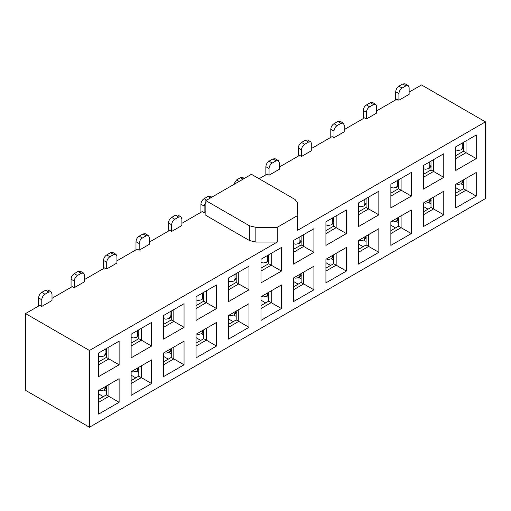 <?xml version="1.0" encoding="UTF-8"?>
<svg xmlns="http://www.w3.org/2000/svg" width="511" height="511" viewBox="0 0 511 511"><rect width="100%" height="100%" fill="white"/><g stroke="black" fill="none" stroke-linecap="round" stroke-linejoin="round"><path stroke-width="0.77" d="M89.463 350.476L25.55 313.582L25.55 390.327L89.463 427.228L89.463 350.476L277.23 242.067L255.845 242.067L249.457 240.54L205.869 215.374L205.869 200.619L251.444 174.302L295.032 199.469L297.683 203.154L297.683 215.501L277.23 227.312L255.845 227.312L249.457 225.779L205.869 200.619M390.864 193.145L398.529 188.712L401.09 190.188L401.09 178.384L411.317 172.482L390.864 184.286L390.864 207.9L411.317 196.096L411.317 172.482M398.529 188.712L398.529 179.859M390.864 196.096L401.09 190.188L411.317 196.096M409.139 92.114L421.537 84.954L485.45 121.854L485.45 198.607L89.463 427.228M277.23 242.067L277.23 227.312M485.45 121.854L297.683 230.263L297.683 215.501M196.064 296.75L216.517 284.946L216.517 308.561L196.064 320.371L196.064 296.75M228.532 278.01L248.978 266.199L248.978 289.814L228.532 301.624L228.532 278.01M260.993 259.262L281.446 247.458L281.446 271.073L260.993 282.877L260.993 259.262M293.461 240.521L313.914 228.711L313.914 252.325L293.461 264.136L293.461 240.521M325.929 221.774L346.381 209.97L346.381 233.584L325.929 245.389L325.929 221.774M358.396 203.033L378.849 191.223L378.849 214.837L358.396 226.648L358.396 203.033M196.064 334.245L216.517 322.435L216.517 346.049L196.064 357.86L196.064 334.245M228.532 315.498L248.978 303.694L248.978 327.308L228.532 339.112L228.532 315.498M260.993 296.757L281.446 284.946L281.446 308.561L260.993 320.371L260.993 296.757M293.461 278.01L313.914 266.199L313.914 289.82L293.461 301.624L293.461 278.01M325.929 259.262L346.381 247.458L346.381 271.073L325.929 282.883L325.929 259.262M358.396 240.521L378.849 228.711L378.849 252.325L358.396 264.136L358.396 240.521M98.661 352.986L119.114 341.182L119.114 364.797L98.661 376.601L98.661 352.986M131.129 334.245L151.582 322.435L151.582 346.049L131.129 357.86L131.129 334.245M98.661 390.474L119.114 378.67L119.114 402.285L98.661 414.089L98.661 390.474M131.129 371.733L151.582 359.923L151.582 383.537L131.129 395.348L131.129 371.733M184.049 341.182L184.049 364.797L163.597 376.601L163.597 352.986L184.049 341.182L173.823 347.084L173.823 358.888L184.049 364.797M184.049 303.687L184.049 327.308L163.597 339.112L163.597 315.498L184.049 303.687L173.823 309.596L173.823 321.4L184.049 327.308M423.332 165.545L443.778 153.734L443.778 177.349L423.332 189.159L423.332 165.545M455.793 146.798L476.246 134.993L476.246 158.608L455.793 170.412L455.793 146.798M423.332 203.033L443.778 191.223L443.778 214.837L423.332 226.648L423.332 203.033M455.793 184.286L476.246 172.482L476.246 196.096L455.793 207.9L455.793 184.286M411.317 209.97L411.317 233.584L390.864 245.389L390.864 221.774L411.317 209.97L401.09 215.872L401.09 227.682L411.317 233.584M390.864 230.633L398.529 226.207L401.09 227.682L390.864 233.584M476.246 196.096L466.019 190.194L466.019 178.384L476.246 172.482M455.793 193.145L463.464 188.719L466.019 190.194L455.793 196.096M443.778 214.837L433.552 208.935L433.552 197.131L443.778 191.223M423.332 211.886L430.997 207.46L433.552 208.935L423.332 214.837M476.246 158.608L466.019 152.7L466.019 140.895L476.246 134.993M455.793 155.657L463.464 151.224L466.019 152.7L455.793 158.608M443.778 177.349L433.552 171.447L433.552 159.636L443.778 153.734M423.332 174.398L430.997 169.971L433.552 171.447L423.332 177.349M163.597 324.351L171.268 319.924L173.823 321.4L163.597 327.308M163.597 361.845L171.268 357.413L173.823 358.888L163.597 364.797M151.582 383.537L141.355 377.635L141.355 365.825L151.582 359.923M131.129 380.586L138.8 376.16L141.355 377.635L131.129 383.537M119.114 402.285L108.888 396.383L108.888 384.572L119.114 378.67M98.661 399.334L106.333 394.901L108.888 396.383L98.661 402.285M151.582 346.049L141.355 340.147L141.355 328.337L151.582 322.435M131.129 343.098L138.8 338.672L141.355 340.147L131.129 346.049M119.114 364.797L108.888 358.888L108.888 347.084L119.114 341.182M98.661 361.839L106.333 357.413L108.888 358.888L98.661 364.797M378.849 252.325L368.623 246.423L368.623 234.619L378.849 228.711M358.396 249.374L366.068 244.948L368.623 246.423L358.396 252.325M346.381 271.073L336.155 265.171L336.155 253.36L346.381 247.458M325.929 268.122L333.6 263.695L336.155 265.171L325.929 271.073M313.914 289.82L303.687 283.912L303.687 272.108L313.914 266.199M293.461 286.863L301.132 282.436L303.687 283.912L293.461 289.82M281.446 308.561L271.22 302.659L271.22 290.848L281.446 284.946M260.993 305.61L268.665 301.183L271.22 302.659L260.993 308.561M248.978 327.308L238.758 321.4L238.758 309.596L248.978 303.694M228.532 324.351L236.197 319.924L238.758 321.4L228.532 327.308M216.517 346.049L206.291 340.147L206.291 328.337L216.517 322.435M196.064 343.098L203.729 338.672L206.291 340.147L196.064 346.049M378.849 214.837L368.623 208.935L368.623 197.125L378.849 191.223M358.396 211.886L366.068 207.46L368.623 208.935L358.396 214.837M346.381 233.584L336.155 227.682L336.155 215.872L346.381 209.97M325.929 230.633L333.6 226.207L336.155 227.682L325.929 233.584M313.914 252.325L303.687 246.423L303.687 234.619L313.914 228.711M293.461 249.374L301.132 244.948L303.687 246.423L293.461 252.325M281.446 271.073L271.22 265.171L271.22 253.36L281.446 247.458M260.993 268.122L268.665 263.695L271.22 265.171L260.993 271.073M248.978 289.814L238.758 283.912L238.758 272.108L248.978 266.199M228.532 286.863L236.197 282.436L238.758 283.912L228.532 289.814M216.517 308.561L206.291 302.659L206.291 290.848L216.517 284.946M196.064 305.61L203.729 301.183L206.291 302.659L196.064 308.561M398.529 226.207L398.529 217.347M430.997 207.46L430.997 198.607M463.464 188.719L463.464 179.859M463.464 151.224L463.464 142.371M430.997 169.971L430.997 161.112M366.068 207.46L366.068 198.607M333.6 226.207L333.6 217.347M301.132 244.948L301.132 236.095M268.665 263.695L268.665 254.836M236.197 282.436L236.197 273.583M203.729 301.183L203.729 292.324M171.268 319.924L171.268 311.071M138.8 338.672L138.8 329.812M106.333 357.413L106.333 348.559M106.333 394.901L106.333 386.048M138.8 376.16L138.8 367.3M171.268 357.413L171.268 348.559M203.729 338.672L203.729 329.812M236.197 319.924L236.197 311.071M268.665 301.183L268.665 292.324M301.132 282.436L301.132 273.583M333.6 263.695L333.6 254.836M366.068 244.948L366.068 236.095M396.357 221.41L398.529 222.662M430.997 203.921L428.825 202.663M463.464 185.174L461.292 183.922M106.333 391.362L104.161 390.11M138.8 372.615L136.629 371.363M171.268 353.874L169.09 352.616M203.729 335.127L201.558 333.875M236.197 316.386L234.025 315.127M268.665 297.638L266.493 296.386M301.132 278.897L298.961 277.639M333.6 260.15L331.428 258.898M366.068 241.409L363.889 240.151M395.54 227.932L390.864 225.198M233.208 321.655L228.532 318.921M428.007 209.184L423.332 206.457M265.675 302.908L260.993 300.174M168.279 359.144L163.597 356.41M460.475 190.443L455.793 187.709M298.143 284.167L293.461 281.433M330.611 265.42L325.929 262.686M200.74 340.396L196.064 337.669M363.072 246.672L358.396 243.945M135.811 377.885L131.129 375.157M103.343 396.632L98.661 393.898M395.718 91.744C395.91 89.393 396.977 87.547 398.912 86.212L402.751 83.996L405.945 85.842L408.206 85.618L409.139 87.688L409.139 94.331L398.912 100.233L398.912 93.59L395.718 91.744L395.718 99.862M405.945 85.842L402.112 88.058C400.17 89.393 399.104 91.239 398.912 93.59M402.751 83.996L405.012 83.772L408.206 85.618M363.251 110.491C363.442 108.14 364.509 106.294 366.451 104.953L370.283 102.743L373.477 104.589L375.738 104.365L376.677 106.429L376.677 113.072L366.451 118.974L366.451 112.337L363.251 110.491L363.251 118.609M373.477 104.589L369.645 106.799C367.703 108.14 366.636 109.986 366.451 112.337M370.283 102.743L372.545 102.519L375.738 104.365M330.789 129.232C330.975 126.881 332.041 125.042 333.983 123.7L337.816 121.484L341.009 123.33L343.271 123.106L344.21 125.176L344.21 131.819L333.983 137.721L333.983 131.078L330.789 129.232L330.789 137.35M341.009 123.33L337.177 125.546C335.235 126.881 334.168 128.727 333.983 131.078M337.816 121.484L340.077 121.26L343.271 123.106M298.322 147.979C298.507 145.629 299.574 143.783 301.516 142.441L305.348 140.231L308.548 142.077L310.803 141.854L311.742 143.917L311.742 150.56L301.516 156.468L301.516 149.825L298.322 147.979L298.322 156.098M308.548 142.077L304.709 144.287C302.768 145.629 301.707 147.475 301.516 149.825M305.348 140.231L307.609 140.008L310.803 141.854M265.854 166.72C266.046 164.37 267.106 162.53 269.048 161.189L272.887 158.972L276.081 160.818L278.342 160.595L279.274 162.664L279.274 169.307L269.048 175.209L269.048 168.566L265.854 166.72L265.854 174.839M276.081 160.818L272.242 163.035C270.306 164.37 269.24 166.216 269.048 168.566M272.887 158.972L275.142 158.749L278.342 160.595M233.45 184.695L236.58 179.929L240.419 177.719L242.674 177.496L244.296 178.428M205.869 211.688L204.119 212.697L204.119 206.054L200.919 204.215L200.919 212.327M205.869 201.756L204.119 206.054M200.919 204.215C201.11 201.864 202.177 200.018 204.119 198.677L207.951 196.46L210.213 196.237L211.829 197.176M168.451 222.956C168.643 220.605 169.709 218.759 171.651 217.424L175.484 215.208L178.678 217.054L180.939 216.83L181.878 218.9L181.878 225.536L171.651 231.445L171.651 224.802L168.451 222.956L168.451 231.074M178.678 217.054L174.845 219.264C172.903 220.605 171.837 222.451 171.651 224.802M175.484 215.208L177.745 214.984L180.939 216.83M135.99 241.703C136.175 239.352 137.242 237.506 139.184 236.165L143.016 233.955L146.21 235.795L148.471 235.571L149.41 237.641L149.41 244.284L139.184 250.186L139.184 243.543L135.99 241.703L135.99 249.822M146.21 235.795L142.377 238.011C140.436 239.352 139.375 241.192 139.184 243.543M143.016 233.955L145.277 233.725L148.471 235.571M103.522 260.444C103.707 258.093 104.774 256.247 106.716 254.912L110.548 252.696L113.749 254.542L116.003 254.318L116.942 256.388L116.942 263.031L106.716 268.933L106.716 262.29L103.522 260.444L103.522 268.562M113.749 254.542L109.91 256.752C107.968 258.093 106.908 259.939 106.716 262.29M110.548 252.696L112.81 252.472L116.003 254.318M71.055 279.191C71.246 276.841 72.306 274.995 74.248 273.653L78.087 271.443L81.281 273.283L83.542 273.059L84.475 275.129L84.475 281.772L74.248 287.674L74.248 281.037L71.055 279.191L71.055 287.31M81.281 273.283L77.448 275.499C75.507 276.841 74.44 278.687 74.248 281.037M78.087 271.443L80.342 271.22L83.542 273.059M38.587 297.932C38.779 295.582 39.845 293.736 41.781 292.401L45.62 290.184L48.813 292.03L51.074 291.807L52.007 293.876L52.007 300.519L41.781 306.421L41.781 299.778L38.587 297.932L38.587 306.051M48.813 292.03L44.981 294.247C43.039 295.582 41.972 297.428 41.781 299.778M45.62 290.184L47.874 289.961L51.074 291.807M398.529 218.025L397.328 219.283L396.574 221.212L393.144 221.946L391.33 221.506M430.997 199.284L429.796 200.542L429.042 202.471L425.612 203.206L423.798 202.758M463.464 180.536L462.257 181.795L461.503 183.724L458.08 184.458L456.266 184.017M463.464 146.593L462.257 147.851L461.503 149.774L458.08 150.515L455.793 149.953M430.997 165.334L429.796 166.592L429.042 168.521L425.612 169.256L423.332 168.7M398.529 184.081L397.328 185.34L396.574 187.269L393.144 188.003L390.864 187.441M366.068 202.822L364.86 204.081L364.107 206.01L360.677 206.744L358.396 206.189M333.6 221.57L332.393 222.828L331.639 224.757L328.209 225.492L325.929 224.929M301.132 240.317L299.925 241.569L299.171 243.498L295.748 244.232L293.461 243.677M268.665 259.058L267.457 260.316L266.704 262.245L263.28 262.98L260.993 262.418M236.197 277.805L234.996 279.057L234.242 280.986L230.812 281.721L228.532 281.165M203.729 296.546L202.528 297.804L201.775 299.733L198.345 300.468L196.064 299.906M171.268 315.293L170.061 316.545L169.307 318.474L165.877 319.215L163.597 318.653M138.8 334.034L137.593 335.293L136.839 337.222L133.409 337.956L131.129 337.401M106.333 352.782L105.125 354.034L104.372 355.963L100.948 356.704L98.661 356.141M106.333 386.725L105.125 387.983L104.372 389.912L100.948 390.647L99.134 390.206M138.8 367.984L137.593 369.242L136.839 371.165L133.409 371.906L131.602 371.459M171.268 349.237L170.061 350.495L169.307 352.424L165.877 353.158L164.069 352.718M203.729 330.496L202.528 331.748L201.775 333.677L198.345 334.418L196.531 333.97M236.197 311.748L234.996 313.007L234.242 314.936L230.812 315.67L228.998 315.23M268.665 293.007L267.457 294.259L266.704 296.188L263.28 296.929L261.466 296.482M301.132 274.26L299.925 275.518L299.171 277.447L295.748 278.182L293.934 277.735M333.6 255.519L332.393 256.771L331.639 258.7L328.209 259.435L326.401 258.994M366.068 236.772L364.86 238.03L364.107 239.959L360.677 240.694L358.869 240.247M397.328 219.283L397.328 218.044M429.796 200.542L429.796 199.303M462.257 181.795L462.257 180.555M462.257 147.851L462.244 143.074M429.796 166.592L429.777 161.821M397.328 185.34L397.309 180.568M364.86 204.081L364.841 199.309M332.393 222.828L332.374 218.056M299.925 241.569L299.912 236.797M267.457 260.316L267.445 255.545M234.996 279.057L234.977 274.286M202.528 297.804L202.509 293.033M170.061 316.545L170.042 311.774M137.593 335.293L137.574 330.521M105.125 354.034L105.113 349.262M105.125 387.983L105.125 386.744M137.593 369.242L137.593 367.997M170.061 350.495L170.061 349.256M202.528 331.748L202.528 330.508M234.996 313.007L234.996 311.767M267.457 294.259L267.457 293.02M299.925 275.518L299.925 274.279M332.393 256.771L332.393 255.532M364.86 238.03L364.86 236.791M171.651 231.445L169.735 230.333L149.41 242.067M139.184 250.186L137.267 249.081L116.942 260.814M333.983 137.721L332.067 136.616L311.742 148.35M301.516 156.468L299.599 155.357L279.274 167.091M398.912 100.233L396.996 99.128L376.677 110.861M269.048 175.209L267.132 174.104L259.115 178.729M106.716 268.933L104.8 267.828L84.475 279.555M74.248 287.674L72.332 286.569L52.007 298.303M204.119 212.697L202.196 211.592L181.878 223.326M366.451 118.974L364.528 117.869L344.21 129.602M41.781 306.421L39.864 305.316L25.55 313.582M249.457 240.54L249.457 225.779M255.845 242.067L255.845 227.312M240.419 177.719L242.974 179.195M207.951 196.46L210.506 197.942M174.845 219.264L171.651 217.424M142.377 238.011L139.184 236.165M239.142 181.411L236.58 179.929M337.177 125.546L333.983 123.7M304.709 144.287L301.516 142.441M402.112 88.058L398.912 86.212M272.242 163.035L269.048 161.189M109.91 256.752L106.716 254.912M77.448 275.499L74.248 273.653M206.674 200.152L204.119 198.677M369.645 106.799L366.451 104.953M44.981 294.247L41.781 292.401M462.257 143.419L463.023 142.626M429.796 162.166L430.556 161.374M397.328 180.907L398.088 180.115M364.86 199.654L365.62 198.862M332.393 218.395L333.153 217.603M299.925 237.142L300.692 236.35M267.457 255.89L268.224 255.091M234.996 274.631L235.756 273.839M202.528 293.378L203.289 292.579M170.061 312.119L170.821 311.327M137.593 330.866L138.353 330.068M105.125 349.607L105.892 348.815M396.549 221.244L398.708 218.989M429.01 202.497L431.169 200.248M461.478 183.749L463.637 181.501M461.478 149.806L463.637 147.551M429.01 168.547L431.169 166.299M396.549 187.294L398.708 185.039M364.081 206.042L366.24 203.787M331.613 224.783L333.772 222.534M299.146 243.53L301.305 241.275M266.678 262.271L268.837 260.022M234.21 281.018L236.369 278.763M201.749 299.759L203.908 297.511M169.282 318.506L171.44 316.252M136.814 337.247L138.973 334.999M104.346 355.995L106.505 353.74M104.346 389.938L106.505 387.689M136.814 371.197L138.973 368.942M169.282 352.449L171.44 350.201M201.749 333.709L203.908 331.454M234.21 314.961L236.369 312.713M266.678 296.22L268.837 293.966M299.146 277.473L301.305 275.225M331.613 258.732L333.772 256.477M364.081 239.985L366.24 237.736"/></g></svg>
